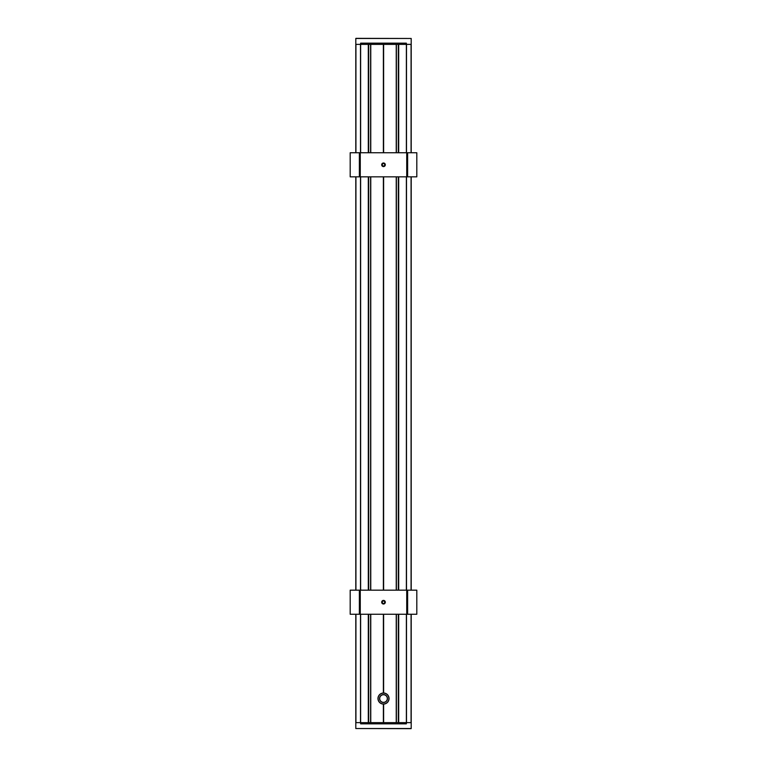 <?xml version="1.0" encoding="UTF-8"?>
<svg xmlns="http://www.w3.org/2000/svg" width="767" height="767" viewBox="0 0 767 767"><rect width="100%" height="100%" fill="white"/><g stroke="black" fill="none" stroke-linecap="round" stroke-linejoin="round"><path stroke-width="1.15" d="M383.375 614.252L383.375 693.004M383.375 176.832L383.375 590.168M370.758 152.748L370.758 44.371L383.375 44.371L383.375 152.748M370.758 176.832L370.758 590.168M370.758 614.252L370.758 722.629L383.375 722.629L383.375 704.087M383.5 614.252L383.5 693.004M383.625 614.252L383.625 693.004M383.5 44.371L383.5 152.748M383.5 176.832L383.5 590.168M396.242 152.748L396.242 44.371L383.625 44.371L383.625 152.748M383.625 176.832L383.625 590.168M411.074 614.252L411.074 722.629L398.687 722.629L398.687 614.252M396.242 614.252L396.242 722.629L383.625 722.629L383.625 704.087M368.313 614.252L368.313 722.629L355.926 722.629L355.926 614.252M355.926 152.748L355.926 44.371L368.313 44.371L368.313 152.748M398.687 152.748L398.687 44.371L411.074 44.371L411.074 152.748M368.467 722.629L368.467 614.252L368.467 722.629M368.467 590.168L368.467 176.832L368.467 590.168M368.467 152.748L368.467 44.371L368.467 152.748M355.802 614.252L355.802 722.629L360.624 722.629L360.624 614.252M360.624 590.168L360.624 176.832M360.624 152.748L360.624 43.163L406.376 43.163L406.376 44.371L411.198 44.371L411.198 152.748M398.533 44.371L398.533 152.748M398.533 176.832L398.533 590.168M398.533 614.252L398.533 722.629M396.242 590.168L396.242 176.832M411.198 614.252L411.198 722.629L406.376 722.629L406.376 614.252M406.376 590.168L406.376 176.832M406.376 152.748L406.376 44.371L355.802 44.371L355.802 152.748M383.5 704.087L383.5 722.629M355.802 176.832L355.802 590.168M411.198 176.832L411.198 590.168M411.074 728.65L355.802 728.525L411.074 728.65M355.802 722.629L355.802 728.525L411.198 728.525L411.198 722.629M360.624 722.629L360.624 723.837L406.376 723.837L406.376 722.629L360.624 722.629M355.926 38.35L411.198 38.475L355.926 38.35M411.198 44.371L411.198 38.475L355.802 38.475L355.802 44.371M387.325 698.545A3.825 3.825 0 0 1 381.592 701.853A3.825 3.825 0 0 1 381.592 695.238A3.825 3.825 0 0 1 387.325 698.545M387.44 698.545A3.94 3.94 0 0 0 381.525 695.132A3.94 3.94 0 0 0 381.525 701.958A3.94 3.94 0 0 0 387.44 698.545M388.917 698.545A5.417 5.417 0 0 1 380.787 703.234A5.417 5.417 0 0 1 380.787 693.857A5.417 5.417 0 0 1 388.917 698.545M389.042 698.545A5.542 5.542 0 0 0 380.729 693.751A5.542 5.542 0 0 0 380.729 703.339A5.542 5.542 0 0 0 389.042 698.545M382.254 602.21A1.246 1.246 0 0 1 384.123 601.136A1.246 1.246 0 0 1 384.123 603.284A1.246 1.246 0 0 1 382.254 602.21M385.302 602.21A1.802 1.802 0 0 0 382.599 600.647A1.802 1.802 0 0 0 382.599 603.773A1.802 1.802 0 0 0 385.302 602.21M406.731 614.252L416.807 614.252L416.807 590.168L406.731 590.168L406.731 614.252L350.193 614.252L350.193 590.168L406.731 590.168M382.254 164.79A1.246 1.246 0 0 1 384.123 163.716A1.246 1.246 0 0 1 384.123 165.864A1.246 1.246 0 0 1 382.254 164.79M385.302 164.79A1.802 1.802 0 0 0 382.599 163.227A1.802 1.802 0 0 0 382.599 166.353A1.802 1.802 0 0 0 385.302 164.79M406.731 176.832L416.807 176.832L416.807 152.748L406.731 152.748L406.731 176.832L350.193 176.832L350.193 152.748L406.731 152.748M368.313 176.832L368.313 590.168M398.687 590.168L398.687 176.832M370.653 44.371L370.653 152.748M370.653 176.832L370.653 590.168M370.653 614.252L370.653 722.629M368.649 44.371L368.649 152.748M368.649 176.832L368.649 590.168M368.649 614.252L368.649 722.629M398.351 44.371L398.351 152.748M398.351 176.832L398.351 590.168M398.351 614.252L398.351 722.629M396.347 44.371L396.347 152.748M396.347 176.832L396.347 590.168M396.347 614.252L396.347 722.629M355.926 176.832L355.926 590.168M360.5 44.371L360.5 152.748M360.5 176.832L360.5 590.168M360.5 614.252L360.5 722.629M411.074 176.832L411.074 590.168M406.5 44.371L406.5 152.748M406.5 176.832L406.5 590.168M406.5 614.252L406.5 722.629M407.622 590.168L407.622 614.252M360.269 590.168L360.269 614.252M359.378 590.168L359.378 614.252M407.622 152.748L407.622 176.832M360.269 152.748L360.269 176.832M359.378 152.748L359.378 176.832M368.678 44.371L368.678 152.748M368.678 176.832L368.678 590.168M368.678 614.252L368.678 722.629M370.624 44.371L370.624 152.748M370.624 176.832L370.624 590.168M370.624 614.252L370.624 722.629M398.322 722.629L398.322 614.252M398.322 590.168L398.322 176.832M398.322 152.748L398.322 44.371M396.376 722.629L396.376 614.252M396.376 590.168L396.376 176.832M396.376 152.748L396.376 44.371"/></g></svg>
